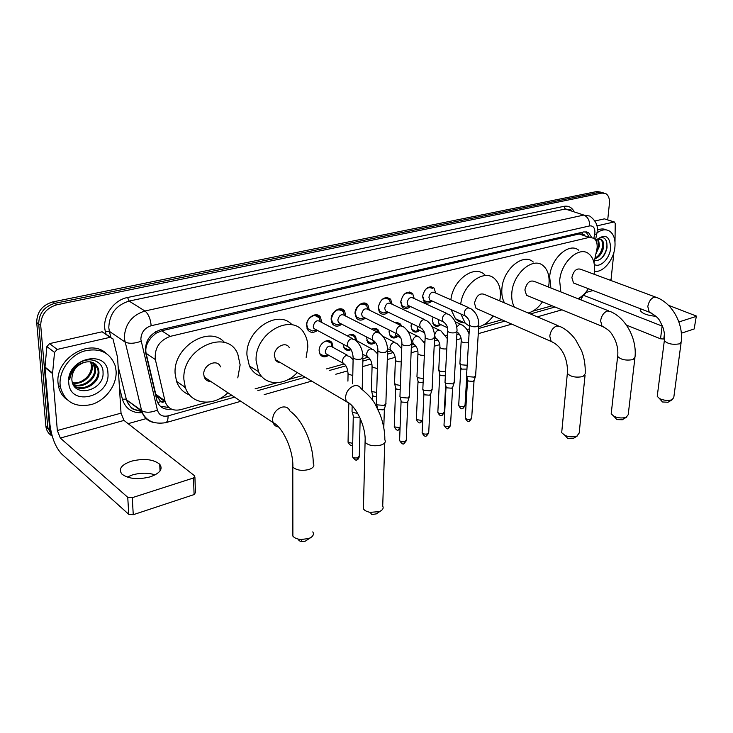 <?xml version="1.0" encoding="UTF-8"?>
<svg xmlns="http://www.w3.org/2000/svg" width="733" height="733" viewBox="0 0 733 733"><rect width="100%" height="100%" fill="white"/><g stroke="black" fill="none" stroke-linecap="round" stroke-linejoin="round"><path stroke-width="1.1" d="M328.732 355.285C325.168 357.576 322.291 357.301 320.11 354.442L319.13 350.631C318.873 343.117 328.787 337.253 332.031 342.916L333.066 347.442M347.415 335.925C350.713 333.762 353.425 333.927 355.532 336.429L356.669 340.927M351.08 349.668C348.193 350.933 345.903 350.456 344.208 348.23L343.136 344.18M375.553 342.467C372.364 344.702 369.707 344.611 367.59 342.183L366.518 336.942M397.946 336.346C394.913 338.554 392.357 338.536 390.286 336.291L389.049 331.948L389.305 330.042M419.688 330.4C416.802 332.571 414.347 332.617 412.312 330.546L411.021 326.084L411.497 323.427M440.808 324.618C438.068 326.762 435.704 326.872 433.716 324.948L432.369 320.385L433.093 317.068M317.444 330.427C313.449 333.203 310.178 332.956 307.631 329.703L306.522 325.479C306.202 317.307 316.931 311.085 320.532 317.261L321.705 322.438M318.232 315.337L317.206 315.529M341.78 324.188C338.014 326.918 334.871 326.781 332.361 323.794L331.142 319.341C330.913 311.461 340.964 305.304 344.583 311.021L345.875 316.17M365.382 318.131C361.827 320.816 358.813 320.779 356.339 318.03L355.019 313.385C354.873 305.78 364.31 299.696 367.929 304.983L369.331 310.105M388.279 312.249C384.917 314.897 382.03 314.952 379.602 312.423L378.201 307.603C380.491 298.67 384.633 295.848 390.607 299.156L392.1 304.232M410.517 306.55C407.328 309.152 404.552 309.28 402.179 306.953L400.694 301.987C402.884 293.337 406.861 290.515 412.633 293.512L414.2 298.551M432.113 301.006C429.08 303.563 426.404 303.774 424.095 301.62L422.547 296.544C424.645 288.161 428.475 285.329 434.037 288.051L435.677 293.035M353.407 334.807L352.83 335.018L353.407 334.807M329.859 341.065L328.998 341.285L329.859 341.065M594.005 262.817L597.102 248.13C597.477 243.484 596.396 240.177 593.877 238.216L589.195 237.41L170.358 336.337C159.318 340.469 154.324 348.212 155.359 359.573L165.172 401.794C167.903 408.684 173.144 411.295 180.877 409.628L207.32 402.234M150.925 337.803L155.982 333.231L150.925 337.803L148.203 341.926C146.041 345.71 145.345 349.504 146.105 353.306L156.001 395.179L160.802 401.657L157.622 402.518M185.651 388.343L183.378 386.062M584.87 235.128L582.607 234.038L579.189 233.974L161.663 330.794L155.982 333.231M578.749 298.313L579.024 298.23C582.295 297.186 585.035 294.584 587.243 290.424M219.24 398.899L231.866 395.362M255.075 388.866L276.964 382.745M287.941 379.676L302.427 375.626M326.432 368.91L343.814 364.044M362.927 358.694L367.847 357.319M387.546 351.803L391.147 350.795M401.272 347.964L401.757 347.827M411.415 345.133L413.76 344.473M423.802 341.66L424.984 341.331M434.541 338.655L435.723 338.325M445.682 335.54L447.515 335.027M466.93 329.593L469.367 328.915M483.368 324.994L501.949 319.799M532.699 311.195L552.068 305.78M418.607 316.738L422.309 318.489M395.279 322.767L400.52 324.078L401.391 325.626M371.622 329.19C374.389 327.816 376.625 328.137 378.356 330.152L379.52 333.185M52.199 436.071L49.752 429.428L40.718 325.489L38.702 323.995C38.895 313.431 44.246 306.55 54.755 303.343L599.466 192.293L603.323 192.88L599.466 192.293L54.755 303.343C44.246 306.55 38.895 313.431 38.702 323.995L47.792 427.696L38.702 323.995L36.705 322.52C36.888 311.983 42.23 305.12 52.721 301.923L596.909 191.515L601.014 192.174M52.336 436.529L47.792 427.696L52.336 436.529M50.998 435.255C48.241 433.249 46.555 430.482 45.95 426.945L36.705 322.52M591.54 237.29L588.599 232.663L583.963 231.866L160.619 329.713C149.578 333.781 144.593 341.486 145.665 352.82L157.018 400.933C159.473 407.365 164.274 410.086 171.43 409.096M585.869 231.701L588.929 236.521M40.718 325.489C40.92 314.897 46.28 307.997 56.807 304.772L602.031 193.072L605.889 193.659C608.61 195.5 609.774 198.845 609.398 203.719L607.721 219.818M146.133 418.625L128.119 423.656M168.92 407.511L160.252 406.21M596.983 232.902C601.674 229.493 605.898 228.916 609.654 231.179C613.805 234.23 615.555 239.554 614.905 247.14C613.787 260.068 602.929 272.988 594.454 271.311M597.221 230.263C600.602 228.641 603.653 228.531 606.393 229.915M594.472 260.691C600.584 260.866 604.752 256.623 606.997 247.965C607.309 238.307 603.937 235.449 596.882 239.389M595.819 240.397C605.055 233.186 609.993 235.788 610.635 248.203C609.81 258.547 600.162 268.223 594.307 264.448M595.049 258.089C598.943 255.872 601.445 252.216 602.535 247.103C603.048 243.448 602.407 240.9 600.602 239.434L600.208 239.196M594.866 258.905C599.365 257.063 602.251 253.242 603.543 247.452C604.065 243.796 603.424 241.249 601.619 239.783L598.302 239.352L595.883 240.516M596.589 251.071L598.504 245.702L597.816 239.499M595.993 253.765L599.512 246.05L598.476 239.297M595.837 240.433L598.302 239.352M596.671 250.933L598.412 246.196M600.501 252.674L602.508 247.259M601.61 258.273C606.319 252.363 607.904 246.499 606.383 240.708M596.845 225.901L614.016 221.98L604.404 218.855L614.3 221.952M594.949 220.981L604.404 218.855M696.323 316.216L694.16 328.97L696.341 316.033L668.423 305.276M664.428 333.927L663.777 339.031L664.538 338.783M681.342 333.213L694.16 328.97M663.777 339.031L660.525 338.802L662.128 326.075L583.688 295.353M626.431 325.104L660.525 338.802M678.886 321.97L695.864 316.519M640.569 308.795L640.23 310.38C641.934 313.477 647.202 315.465 656.044 316.344M610.955 280.51L613.906 252.363M614.996 242.128L615.244 223.354L614.016 221.98M60.124 384.907C58.897 371.109 69.782 355.67 83.837 351.134C99.661 347.424 110.142 352.362 115.273 365.95L116.098 371.008C117.042 384.953 105.9 400.236 91.57 404.506C75.169 407.951 64.779 402.133 60.399 387.061L60.124 384.907M67.143 399.842C62.397 396.351 59.465 391.541 58.347 385.402L58.072 383.258C54.902 359.042 89.444 337.849 105.845 353.104M71.861 379.502C72.952 399.027 104.416 390.57 103.041 372.666C103.545 359.335 85.44 355.038 75.499 366.298C71.962 370.211 70.029 374.572 69.69 379.392C71.577 369.991 76.599 364.274 84.762 362.249C76.369 365.181 72.063 370.871 71.852 379.318L71.861 379.502M107.925 373.042C110.601 396.81 70.02 407.566 68.746 382.763C66.016 358.043 107.568 348.413 107.925 373.042M73.85 385.631C82.875 392.393 99.047 382.241 98.094 371.173L97.837 369.065L94.475 363.403M73.914 385.732C82.71 393.474 99.926 383.286 98.928 371.796L98.671 369.689C96.664 363.202 92.028 360.728 84.762 362.249M73.126 384.358C82.554 388.353 95.537 378.503 94.759 368.69L92.596 362.432M73.327 384.752C82.692 389.351 96.417 379.41 95.592 369.304L95.336 367.206L93.091 362.643M72.558 382.983C82.05 385.32 92.88 375.837 92.285 366.839L92.028 364.75L91.204 364.136L91.46 366.225C91.396 371.512 88.977 375.956 84.203 379.557C80.493 382.287 76.589 383.359 72.485 382.773M91.204 364.136L90.434 361.845M92.028 364.75L91.002 361.955M667.992 402.252L662.467 401.977L661.505 400.869M657.345 395.344L657.226 396.333L659.517 398.587C663.814 400.493 667.965 400.896 671.95 399.797L673.774 397.588L681.104 342.714M655.302 296.984L580.921 269.35C576.605 267.93 573.582 270.688 571.877 277.624L573.518 282.993L575.359 283.698M560.855 291.926L559.664 280.831C560.772 262.377 579.152 245.537 588.746 253.774C593.208 257.439 595.095 263.413 594.417 271.696L594.069 274.234M550.904 287.987L549.668 276.964C550.694 258.63 569.01 241.954 578.649 250.173M588.407 288.72C585.392 293.347 581.92 296.673 577.989 298.716M622.308 419.734L616.847 419.606L615.665 418.25M611.34 412.597L611.194 413.833L614.016 416.371C618.276 418.103 622.326 418.415 626.165 417.288L628.208 414.695L634.87 358.345M608.518 310.819L534.696 281.564C529.986 279.768 526.715 282.581 524.883 289.984L526.505 295.28L528.74 296.205M514.438 307.145C512.321 303.444 511.442 298.872 511.799 293.42C512.624 273.776 533.157 256.147 543.345 265.859C547.679 269.726 549.567 275.654 549.008 283.634L548.541 287.052M504.551 302.94C502.417 299.266 501.528 294.721 501.858 289.306C502.609 269.799 523.06 252.354 533.294 262.029M542.475 301.84C538.324 307.823 533.569 311.543 528.209 312.991M573.16 438.536L567.809 438.591L565.161 435.539C569.33 437.06 573.243 437.244 576.88 436.117L579.189 433.047L585.062 375.177M561.835 431.16L561.689 432.708L565.161 435.539M558.134 325.709L485.209 294.721C480.06 292.449 476.487 295.28 474.489 303.233L476.047 308.391L478.796 309.601M460.718 304.122C462.935 283.845 484.715 268.177 494.876 278.989C498.971 283.039 500.804 288.848 500.382 296.425L499.769 300.906M450.868 299.76C453.003 279.63 474.7 264.155 484.898 274.921M493.217 315.95C488.993 321.714 484.156 325.351 478.704 326.863M469.523 326.286L465.226 323.189L460.874 313.999M464.585 322.886C461.002 322.74 457.951 321.347 455.44 318.708L451.061 309.564M376.286 513.86L371.75 514.603L370.238 512.349L379.263 511.607L380.922 510.8C383.057 509.389 383.652 507.813 382.718 506.072L384.77 442.814M363.495 505.578L363.412 508.849C364.585 510.571 366.857 511.735 370.238 512.349M289.37 347.799C285.989 340.726 273.895 347.14 274.334 355.881L276.002 360.746L278.293 362.368L280.657 362.762M297.241 372.556C285.045 386.154 264.943 386.089 258.52 371.64L256.101 360.673C254.553 332.461 293.273 311.717 304.415 333.744C306.678 337.592 307.805 342.036 307.805 347.076L306.147 357.356M261.681 376.45C256.193 374.902 252.097 371.429 249.394 366.024L246.948 355.139C245.473 329.978 278.164 308.675 292.101 324.856M292.879 532.112L292.879 536.107C294.4 538.013 297.103 539.149 300.988 539.525L308.868 538.498L311.085 537.371L305.276 541.165L302.051 541.586C299.66 541.284 298.459 540.468 298.45 539.149M220.523 366.885C217.545 358.263 203.014 364.704 203.765 374.435L204.278 377.147C205.506 380.042 207.696 381.481 210.857 381.49M227.881 392.732C213.624 407.062 190.598 404.708 185.312 387.391L183.919 379.657C181.408 348.23 227.862 327.413 237.831 354.25L240.131 364.869L237.785 377.861M189.471 394.867C183.25 392.522 178.934 388.023 176.534 381.362L175.132 373.693C172.823 346.929 209.574 324.554 224.6 342.577M311.085 537.371C313.44 535.667 314.008 533.844 312.78 531.892M432.809 288.582C427.907 286.182 424.526 288.665 422.684 296.05L424.05 300.539L427.495 301.822L428.897 301.455M468.772 307.686L435.008 292.742C432.067 291.285 430.033 292.779 428.915 297.231L429.74 299.934L431.462 300.713M475.717 375.727L474.196 377.119L467.636 376.634L466.545 375.699L466.6 374.865M475.497 376.377L474.132 380.381L473.042 381.389L468.314 381.041L467.517 379.831M411.378 294.034C406.293 291.386 402.793 293.869 400.859 301.492L402.17 305.872L405.825 307.31L407.346 306.916M446.901 313.486L413.467 298.212C410.416 296.608 408.308 298.102 407.136 302.692L407.933 305.34L409.802 306.211M454.286 382.388L452.692 383.881L446.049 383.386L445.004 382.479L445.05 381.572M454.057 383.102L452.719 387.116L451.574 388.197L446.782 387.839L446.012 386.603M390.634 303.279L389.324 299.66C384.055 296.737 380.418 299.211 378.393 307.09L379.639 311.342L383.506 312.964L385.173 312.533M424.352 319.46L391.294 303.856C388.133 302.088 385.943 303.581 384.715 308.318L385.466 310.893L387.5 311.873M432.223 389.241L430.537 390.836L423.802 390.332L422.813 389.47L422.859 388.49M431.966 390.02L430.665 394.042L429.456 395.197L424.599 394.83L423.866 393.584M367.856 309.097L366.619 305.469C361.167 302.253 357.374 304.708 355.248 312.854L356.412 316.958L360.517 318.791L362.349 318.314M401.107 325.617L368.461 309.683C365.19 307.732 362.908 309.207 361.616 314.118L362.322 316.601L364.53 317.701M409.472 396.306L407.704 398.01L400.869 397.488L399.943 396.672L399.98 395.618M409.206 397.149L407.942 401.18L406.659 402.417L401.739 402.05L401.043 400.777M344.391 315.108L343.246 311.479C337.601 307.924 333.652 310.361 331.398 318.791L332.48 322.722L336.823 324.792L338.838 324.27M377.129 331.967L344.941 315.694C341.551 313.541 339.177 315.007 337.812 320.092L338.463 322.474L340.863 323.711M386.025 403.59L384.165 405.404L377.229 404.873L376.359 404.103L376.396 402.967M385.741 404.506L384.504 408.547L383.157 409.866L378.164 409.481M320.211 321.329L319.157 317.691C315.987 312.24 306.531 317.719 306.806 324.921L307.787 328.65L312.377 330.977L314.622 330.409M352.371 338.527L320.697 321.906C317.197 319.533 314.714 320.981 313.266 326.249L313.861 328.512L316.464 329.905M357.695 413.403L352.839 412.487L352.032 411.772L352.06 410.544M359.692 417.205L353.856 417.15L353.224 415.84M438.563 319.615L438.261 321.182L439.021 323.775L440.643 324.536M467.178 365.272L460.929 364.759L459.921 363.082M466.948 369.093L461.607 369.093L460.837 367.948M432.864 323.546L436.474 325.544L438.022 325.186M420.275 317.536L419.358 317.096M417.059 326.103L417.7 329.438L419.459 330.29M445.572 371.814L439.736 371.173L438.765 369.469M445.352 375.827L440.46 375.553L439.727 374.398M411.479 329.099L415.272 331.289L416.949 330.904M400.209 325.177L399.567 324.151L395.454 322.712M423.308 378.521L417.911 377.779L416.949 376.954L416.985 376.047M423.124 382.653L418.699 382.214L417.993 381.032M389.47 334.798L393.438 337.198L395.279 336.777M395.06 332.901L395.756 335.256L397.662 336.2M378.32 332.186L377.385 330.216L372.978 328.604M400.365 385.402L395.426 384.587L394.556 382.828M400.2 389.617L396.287 389.067L395.609 387.867M366.812 340.643L370.953 343.273L372.969 342.824M372.639 340.103L373.161 341.23L375.214 342.293M355.633 340.066L354.552 336.474L349.833 334.669M371.457 348.688L354.799 339.663M376.698 392.467L372.263 391.596L371.42 390.854L371.448 389.8M376.57 396.745L373.189 396.132L372.547 394.913M343.465 346.645L343.951 347.534L347.79 349.54L350.007 349.045M332.031 346.544L331.041 342.952L325.983 340.918M347.479 355.285L332.599 347.195C329.199 344.913 326.771 346.361 325.324 351.528L325.883 353.7L328.283 355.038L323.904 355.991L326.359 355.45M319.405 352.802L319.872 353.746L323.904 355.991M127.121 477.082L132.252 474.984C140.507 472.675 148.139 472.638 155.13 474.865M150.329 476.826C160.014 473.252 163.147 469.056 159.721 464.236C153.353 459.215 143.925 458.198 131.445 461.176C121.412 464.713 118.215 469.001 121.843 474.04C128.422 478.979 137.914 479.904 150.329 476.826M57.211 349.421L54.526 352.399L52.547 373.564L44.96 367.526L46.894 346.562L49.551 343.612L57.211 349.421L110.124 337.308L102.125 331.792L110.591 337.235M49.551 343.612L102.125 331.792M44.96 367.526L49.862 423.995C51.539 437.262 55.47 447.249 61.645 453.965L128.77 514.328L127.744 497.304L60.317 438.059L57.339 430.509L52.547 373.564M194.914 477.119L195.473 492.549L194.098 494.564L193.494 477.989L194.877 476.019L123.996 420.421L121.027 413.165L117.564 357.411L112.946 338.866L110.124 337.308M127.744 497.304L132.261 497.67L133.259 514.703L194.098 494.564M133.259 514.703L128.77 514.328M132.261 497.67L193.494 477.989M146.527 342.448L148.203 341.926M582.607 234.038L582.68 232.159M155.708 333.295L155.588 331.728M579.189 233.974L589.195 237.41M155.735 394.207L164.916 400.823M146.105 353.306L155.359 359.573M161.663 330.794L170.358 336.337M52.721 301.923L56.807 304.772M596.909 191.515L602.031 193.072M45.831 425.983L49.752 429.428M593.867 238.207L594.894 233.103C595.049 227.99 593.309 225.599 589.653 225.911L151.172 325.727C144.612 327.908 141.176 332.443 140.855 339.342L157.403 410.132C159.024 415.098 162.57 417.013 168.04 415.877L234.587 397.158M153.334 422.41C147.498 420.944 143.65 417.251 141.79 411.341L124.28 338.124C124.876 324.307 131.757 315.263 144.923 310.994L583.862 215.071L589.772 216.061C595.709 220.578 598.174 225.645 597.175 231.271M106.047 334.111L105.387 331.499C101.475 317.765 113.065 300.072 127.579 297.497L563.897 206.349L565.308 209.006L583.862 215.071C587.829 216.904 589.753 220.523 589.653 225.911M151.172 325.727C150.485 318.745 148.405 313.834 144.923 310.994L129.09 301.08C116.08 305.194 109.318 314.045 108.796 327.633L109.364 331.334L124.839 341.89C128.871 343.924 134.295 343.695 141.121 341.23M563.897 206.349C568.066 205.607 571.328 207.091 573.673 210.811M571.236 210.014L565.308 209.006L129.09 301.08L127.579 297.497M142.248 412.725C132.059 413.21 125.453 408.721 122.429 399.238L119.442 387.363M157.403 410.132C150.833 412.716 145.574 412.89 141.606 410.654L126.47 399.778C128.944 407.007 134.038 410.819 141.753 411.213M105.387 331.499L109.364 331.334L110.839 337.235M118.169 366.601L126.287 399.109L122.429 399.238M257.833 390.616L305.24 377.284M329.273 370.522L345.912 365.84M362.862 361.076L369.954 359.078M387.473 354.149L393.273 352.518M411.314 347.442L415.895 346.159M434.431 340.937L437.858 339.975M446.791 337.464L447.387 337.299M456.851 334.633L459.188 333.982M468.03 331.49L469.23 331.151M478.603 328.512L504.927 321.109M530.426 313.935L555.064 307.008M578.768 299.027L579.565 298.065M168.04 415.877C168.141 419.569 167.399 421.823 165.823 422.657L165.237 422.822M594.655 234.615L596.79 233.974L597.102 231.994M161.966 402.417L164.916 401.611M586.052 292.467L593.079 290.525M609.682 280.033L610.974 279.685M573.518 282.993L649.255 312.139C660.635 318.241 659.288 320.88 662.421 326.002C664.364 331.059 664.996 335.934 664.336 340.625C667.406 343.85 672.427 344.931 679.39 343.859L681.223 341.844C683.568 324.013 672.546 303.673 657.061 297.635L654.157 297.14C650.822 298.588 648.705 301.721 647.798 306.55L649.255 312.139L651.051 312.835M657.226 396.333L664.455 339.718M526.505 295.28L602.05 326.304C611.139 330.72 611.982 334.358 615.088 339.874C617.461 345.555 618.313 351.061 617.644 356.385C620.796 359.701 625.9 360.783 632.945 359.61L634.998 357.246C637.069 339.012 626.028 318.168 610.671 311.672L607.272 310.994C603.699 312.524 601.472 315.786 600.602 320.779L602.05 326.304L604.23 327.202M611.194 413.833L617.772 355.248M476.047 308.391L551.17 341.477C563.64 346.92 568.185 361.708 567.342 373.409C570.604 376.808 575.781 377.861 582.882 376.588L585.2 373.793C585.511 365.41 584.293 357.677 581.544 350.612L575.643 339.8C571.447 334.001 566.49 329.676 560.782 326.836L556.787 325.919C552.939 327.541 550.602 330.94 549.768 336.099L551.17 341.477L553.809 342.678M561.689 432.708L567.479 371.979M275.177 359.527L346.26 401.519C355.981 405.285 366.335 427.101 365.098 442.347C368.8 445.728 374.206 446.599 381.343 444.949C384.825 443.63 385.998 441.935 384.862 439.873C384.88 431.224 383.194 422.529 379.804 413.788C374.994 404.433 375.461 400.694 361.085 388.637C359.546 385.979 357.173 385.045 353.957 385.86C348.926 387.913 346.104 391.853 345.49 397.68L346.26 401.519L351.034 404.781M363.412 508.849L365.144 439.379M204.278 377.147L273.024 422.529C283.085 427.421 293.53 450.658 292.852 467.132C296.682 470.403 302.152 471.163 309.244 469.413C313.44 467.782 314.778 465.757 313.257 463.338C313.266 443.712 302.463 419.807 290.002 411.085C288.417 407.566 285.604 406.284 281.554 407.255C276.066 409.463 273.07 413.604 272.557 419.661L273.024 422.529C274.005 425.131 275.828 426.597 278.485 426.918M292.879 536.107L292.788 463.531M474.031 380.766L471.704 417.819L470.678 419.12C468.176 419.633 466.371 419.276 465.244 418.048L465.281 417.407M469.358 421.109L470.678 419.12M469.633 324.444L469.587 325.205C471.108 326.634 473.628 327.101 477.156 326.606L478.823 325.003C478.777 317.609 475.992 312.084 470.467 308.437L467.828 307.851C465.794 308.776 464.612 310.526 464.282 313.119L465.079 315.896L466.545 316.656M452.618 387.537L450.538 425.003L449.457 426.386C446.956 426.908 445.142 426.56 443.996 425.323L444.033 424.636M448.165 428.384L449.457 426.386M447.744 330.51L447.707 331.334C449.247 332.764 451.775 333.222 455.303 332.718L457.053 331.014C456.952 323.601 454.185 318.04 448.743 314.329L445.93 313.651C443.841 314.594 442.64 316.381 442.32 319.011L443.08 321.714L444.647 322.575M430.555 394.519L428.741 432.397L427.614 433.863C425.113 434.403 423.28 434.055 422.126 432.827L422.153 432.076M426.34 435.878L427.614 433.863M425.186 336.768L425.149 337.656C426.707 339.086 429.254 339.544 432.782 339.012L434.614 337.207C434.467 329.777 431.71 324.178 426.359 320.403L423.362 319.634C421.209 320.596 419.982 322.41 419.679 325.076L420.403 327.706L422.071 328.668M407.814 401.702L406.284 440.002L405.111 441.568C402.6 442.118 400.759 441.779 399.595 440.551L399.622 439.745M403.865 443.593L405.111 441.568M401.922 343.227L401.895 344.18C403.471 345.609 406.027 346.049 409.564 345.509L411.47 343.594C411.268 336.145 408.547 330.51 403.287 326.68L400.099 325.8C397.882 326.79 396.626 328.631 396.333 331.334L397.011 333.881L398.789 334.954M377.926 349.888L377.898 350.915C379.502 352.335 382.067 352.765 385.595 352.207L387.601 350.172C387.345 342.714 384.642 337.052 379.502 333.167L376.093 332.159C373.812 333.176 372.529 335.045 372.245 337.785L372.877 340.222L374.765 341.431M360.169 418.241L359.289 455.926L357.997 457.694C355.487 458.272 353.636 457.96 352.426 456.741L352.445 455.807M356.815 459.747L357.997 457.694M353.15 356.76L353.141 357.869C354.754 359.28 357.328 359.701 360.865 359.124L362.963 356.953C362.652 349.494 359.976 343.804 354.955 339.883L351.318 338.719C348.963 339.764 347.653 341.67 347.387 344.446L347.964 346.764L349.971 348.12M466.774 376.157L465.024 405.239L464.007 406.476C461.552 406.962 459.783 406.623 458.693 405.45L458.73 404.845M462.706 408.446L464.007 406.476M469.065 333.955C467.608 329.859 465.29 326.863 462.102 324.957L459.499 324.389L456.769 326.982M468.543 342.595L468.488 342.613C465.07 343.117 462.633 342.65 461.185 341.23L461.222 340.478M456.98 332.306L458.189 332.864M445.673 384.962L444.235 412.074L443.163 413.394C440.716 413.898 438.939 413.559 437.83 412.386L437.867 411.735M441.889 415.382L443.163 413.394M447.322 338.619L440.954 330.895L438.178 330.244C436.144 331.179 434.981 332.91 434.678 335.439L435.393 338.005L436.868 338.829M446.782 348.853C443.465 349.21 441.165 348.725 439.882 347.396L439.919 346.59M422.712 419.936L421.722 420.513L416.362 419.523L416.399 418.827M420.476 422.51L421.722 420.513M424.883 343.548L419.175 337.015L416.234 336.273C414.145 337.235 412.954 338.985 412.661 341.551L413.348 344.043L414.915 344.968M424.352 355.267C421.209 355.487 419.074 354.983 417.947 353.746L417.975 352.885M400.081 427.678L394.262 426.872L394.29 426.12M398.422 429.859L399.65 427.843M401.73 348.706L396.764 343.328L393.63 342.485C391.477 343.465 390.268 345.252 389.983 347.845L390.625 350.255L392.292 351.29M401.235 361.845C398.303 361.946 396.342 361.424 395.353 360.297L395.371 359.372M377.807 354.094L373.665 349.852L370.339 348.89C368.122 349.888 366.885 351.703 366.61 354.341L367.215 356.65L368.974 357.805M377.385 368.607L372.062 367.041L372.08 366.051M352.326 445.215L352.61 445.123C351.95 444.491 351.4 447.671 348.056 442.256L348.074 441.385M353.104 359.72L349.861 356.577L346.315 355.487C344.034 356.513 342.769 358.355 342.522 361.03L343.071 363.229L344.931 364.512M352.775 375.553L348.056 374.013L348.065 372.941M352.71 443.364L348.056 442.256L348.789 404.185M60.317 438.059L123.996 420.421M57.339 430.509L121.027 413.165M44.97 367.041L52.547 373.079M54.526 352.399L46.894 346.562M354.561 335.402L353.031 334.605M588.636 235.898L588.572 236.402M156.001 395.179L165.172 401.794M434.037 288.051L430.839 286.649M412.633 293.512L409.161 291.945M390.607 299.156L386.832 297.387M367.929 304.983L363.834 303.004M344.583 311.021L340.13 308.785M320.532 317.261L315.694 314.75M400.52 324.078L397.194 322.456M378.356 330.152L374.746 328.338M45.95 426.945L49.871 430.399M585.951 231.765L588.599 232.663M240.845 401.29L165.823 422.657C153.728 424.572 145.711 420.797 141.79 411.341L126.47 399.778C129.292 405.926 131.885 409.161 134.249 409.49L141.405 411.057M264.164 394.647L311.708 381.105M335.806 374.242L347.809 370.825M362.734 366.573L371.851 363.98M387.299 359.582L395.16 357.337M411.103 352.802L417.783 350.896M434.174 346.233L439.745 344.647M456.558 339.855L461.066 338.573M478.273 333.671L511.771 324.133M537.298 316.858L561.954 309.839M580.829 299.843L582.799 296.159M595.498 239.893L596.717 234.322M161.031 401.821L164.064 400.988M601.619 239.783L600.602 239.434M98.671 369.689L97.837 369.065M95.336 367.206L94.502 366.592M60.399 387.061L58.347 385.402M662.467 401.977L659.517 398.587M667.781 402.38L672.463 399.567M616.847 419.606L614.016 416.371M622.079 419.872L626.779 417.013M465.226 323.189L455.44 318.708M572.922 438.682L577.631 435.778M258.52 371.64L249.394 366.024M376.13 513.97L380.922 510.8M302.051 541.586L300.988 539.525M185.312 387.391L176.534 381.362M471.685 418.424L469.679 421.008C468.25 422.19 466.765 421.2 465.244 418.048L467.526 380.363M429.987 287.345L429.062 286.933M466.545 375.699L469.587 325.205C470.027 321.283 468.524 318.177 465.079 315.896L429.74 299.934M467.663 380.574L466.738 375.983M424.05 300.539L423.143 300.127M431.563 300.759L427.495 301.822M478.777 325.764L475.635 375.443M450.52 425.644L448.477 428.283C447.68 429.63 446.186 428.649 443.996 425.323L446.031 387.18M445.004 382.479L447.707 331.334C448.046 327.129 446.498 323.922 443.08 321.714L407.933 305.34M446.177 387.4L445.215 382.773M402.17 305.872L401.272 305.45M409.884 306.257L405.825 307.31M457.007 331.838L454.194 382.085M428.732 433.084L426.652 435.778C425.296 436.987 423.784 435.998 422.126 432.827L423.885 394.207M389.324 299.66L385.998 298.093M422.813 389.47L425.149 337.656C425.406 333.203 423.821 329.887 420.403 327.706L385.466 310.893M424.05 394.427L423.042 389.773M379.639 311.342L378.741 310.911M387.574 311.91L383.506 312.964M434.568 338.096L432.113 388.93M406.284 440.753L404.176 443.492C403.242 444.812 401.711 443.832 399.595 440.551L401.061 401.446M366.619 305.469L363.009 303.709M399.943 396.672L401.895 344.18C402.06 339.471 400.438 336.035 397.011 333.881L362.322 316.601M401.244 401.684L400.191 396.984M356.412 316.958L355.523 316.519M364.594 317.737L360.517 318.791M411.433 344.547L409.353 395.985M343.246 311.479L339.315 309.5M376.359 404.103L377.898 350.915C377.981 345.93 376.304 342.366 372.877 340.222L338.463 322.474M377.697 409.014L376.625 404.433M332.48 322.722L331.6 322.273M340.918 323.739L336.823 324.792M387.565 351.199L385.888 403.242M383.79 427.669L384.376 409.115M359.307 456.787C358.391 458.986 357.658 459.939 357.108 459.655C356.412 460.975 354.854 460.003 352.426 456.741L353.269 416.628M319.157 317.691L314.888 315.465M352.61 383.817L353.141 357.869C352.802 352.069 351.08 348.367 347.964 346.764L313.861 328.512M352.152 405.89L352.032 411.772M353.48 416.875L352.326 412.111M307.787 328.65L306.925 328.182M316.5 329.923L312.377 330.977M362.936 358.071L362.194 389.425M465.006 405.798L463.009 408.354C461.671 409.527 460.232 408.556 458.693 405.45L460.846 368.442M455.156 321.76L460.498 324.224M456.989 332.159C460.141 334.468 461.543 337.492 461.185 341.23L459.875 363.861M460.975 368.635L460.058 364.127M440.716 324.572L436.474 325.544M439.021 323.775L447.405 327.706M444.216 412.679L442.182 415.29C440.863 416.463 439.406 415.492 437.83 412.386L439.736 374.93M432.085 326.68L439.214 330.07M434.733 337.684L435.393 338.005C438.682 340.176 440.176 343.31 439.882 347.396L438.728 370.312M439.873 375.131L438.92 370.586M419.523 330.317L415.272 331.289M417.7 329.438L424.471 332.709M422.684 420.43L420.769 422.428C419.478 423.61 418.012 422.639 416.362 419.523L418.012 381.609M399.567 324.151L396.443 322.63M408.079 331.573L417.297 336.09M411.479 343.108L413.348 344.043C416.628 346.196 418.167 349.43 417.947 353.746L416.949 376.954M418.158 381.82L417.159 377.238M397.707 336.227L393.438 337.198M395.756 335.256L400.603 337.675M400.035 428.869L398.715 429.767C397.57 430.958 396.086 429.996 394.262 426.872L395.628 388.49M377.385 330.216L374.013 328.512M382.91 336.31L394.721 342.302M387.565 348.67L390.625 350.255C393.905 352.381 395.481 355.725 395.353 360.297L394.528 383.799M395.793 388.71L394.748 384.092M375.25 342.311L370.953 343.273M373.161 341.23L375.598 342.494M354.552 336.474L350.896 334.569M362.798 354.286L367.215 356.65C370.541 358.84 372.153 362.313 372.062 367.041L371.42 390.854M372.758 395.811L371.658 391.156M372.456 400.108L372.575 395.582M350.594 348.917L347.79 349.54M331.041 342.952L327.092 340.818M325.883 353.7L343.071 363.229C346.068 364.86 347.735 368.461 348.056 374.013L347.918 381.142M160.041 470.934L159.721 464.236"/></g></svg>
